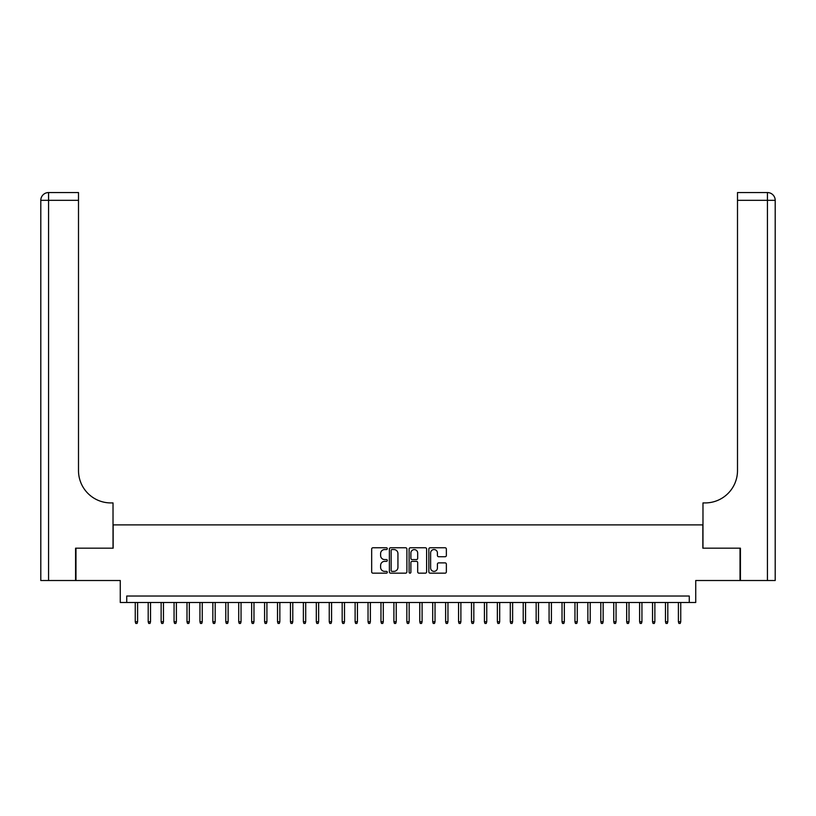 <?xml version="1.0" encoding="UTF-8"?>
<svg xmlns="http://www.w3.org/2000/svg" width="816" height="816" viewBox="0 0 816 816"><rect width="100%" height="100%" fill="white"/><g stroke="black" fill="none" stroke-linecap="round" stroke-linejoin="round"><path stroke-width="1.22" d="M387.314 548.658A0.887 0.887 0 0 0 386.417 547.771L372.932 547.771A1.265 1.265 0 0 0 371.668 549.046L371.668 571.894A1.265 1.265 0 0 0 372.932 573.158L386.417 573.158A0.887 0.887 0 0 0 387.314 572.271A0.887 0.887 0 0 0 386.417 571.384L384.673 571.384A4.06 4.06 0 0 1 380.613 567.324L380.613 565.417A4.06 4.06 0 0 1 384.673 561.357L386.417 561.357A0.887 0.887 0 0 0 387.314 560.47A0.887 0.887 0 0 0 386.417 559.582L384.673 559.582A4.06 4.06 0 0 1 380.613 555.512L380.613 553.615A4.06 4.06 0 0 1 384.673 549.545L386.417 549.545A0.887 0.887 0 0 0 387.314 548.658M445.097 556.726A1.265 1.265 0 0 0 446.362 555.451L446.362 549.046A1.265 1.265 0 0 0 445.097 547.771L430.114 547.771A1.265 1.265 0 0 0 428.849 549.046L428.849 571.894A1.265 1.265 0 0 0 430.114 573.158L445.097 573.158A1.265 1.265 0 0 0 446.362 571.894L446.362 564.152A1.265 1.265 0 0 0 445.097 562.877L438.682 562.877A1.265 1.265 0 0 0 437.417 564.152L437.417 567.987A3.397 3.397 0 0 1 434.02 571.384A3.397 3.397 0 0 1 430.624 567.987L430.624 552.942A3.397 3.397 0 0 1 434.02 549.545A3.397 3.397 0 0 1 437.417 552.942L437.417 555.451A1.265 1.265 0 0 0 438.682 556.726L445.097 556.726M689.265 602.494L695.732 602.494L695.732 580.513L740.03 580.513L740.03 548.179L702.841 548.179L702.841 524.902L113.159 524.902L113.159 548.179L75.97 548.179L75.97 580.513L120.268 580.513L120.268 602.494L689.265 602.494L689.265 596.027L126.735 596.027L126.735 602.494M406.888 549.046A1.265 1.265 0 0 0 405.623 547.771L390.64 547.771A1.265 1.265 0 0 0 389.375 549.046L389.375 571.894A1.265 1.265 0 0 0 390.64 573.158L405.623 573.158A1.265 1.265 0 0 0 406.888 571.894L406.888 549.046M410.377 547.771L425.36 547.771A1.265 1.265 0 0 1 426.625 549.046L426.625 571.894A1.265 1.265 0 0 1 425.36 573.158L418.945 573.158A1.265 1.265 0 0 1 417.68 571.894L417.68 562.622A1.265 1.265 0 0 0 416.405 561.357L412.162 561.357A1.265 1.265 0 0 0 410.887 562.622L410.887 572.271A0.887 0.887 0 0 1 409.999 573.158A0.887 0.887 0 0 1 409.112 572.271L409.112 549.046A1.265 1.265 0 0 1 410.377 547.771M392.037 549.545A0.887 0.887 0 0 0 391.15 550.443L391.15 570.496A0.887 0.887 0 0 0 392.037 571.384L393.883 571.384A4.06 4.06 0 0 0 397.943 567.324L397.943 553.615A4.06 4.06 0 0 0 393.883 549.545L392.037 549.545M417.68 553.013A3.397 3.397 0 0 0 414.283 549.617A3.397 3.397 0 0 0 410.887 553.013L410.887 558.307A1.265 1.265 0 0 0 412.162 559.582L416.405 559.582A1.265 1.265 0 0 0 417.68 558.307L417.68 553.013M137.598 621.761L137.078 623.444L135.782 623.444L135.262 621.761L137.598 621.761L137.598 602.494M135.262 621.761L135.262 602.494M75.582 548.179L113.026 548.179L113.026 502.921L110.823 502.921A32.334 32.334 0 0 1 78.499 470.587L78.499 200.318L48.562 200.318L48.562 580.513L75.582 580.513L75.582 548.179M48.562 580.513L40.8 580.513L40.8 200.318A7.762 7.762 0 0 1 48.562 192.556L78.499 192.556L78.499 200.318M40.8 502.921L40.8 200.318L48.562 200.318L48.562 192.556M110.823 502.921A32.334 32.334 0 0 1 78.499 470.587M740.418 548.179L702.974 548.179L702.974 502.921L705.177 502.921A32.334 32.334 0 0 0 737.501 470.587L737.501 192.556L767.438 192.556A7.762 7.762 0 0 1 775.2 200.318L775.2 580.513L740.418 580.513L740.418 548.179M705.177 502.921A32.334 32.334 0 0 0 737.501 470.587M150.532 621.761L150.011 623.444L148.716 623.444L148.196 621.761L150.532 621.761L150.532 602.494M148.196 621.761L148.196 602.494M163.455 621.761L162.945 623.444L161.65 623.444L161.129 621.761L163.455 621.761L163.455 602.494M161.129 621.761L161.129 602.494M176.389 621.761L175.868 623.444L174.583 623.444L174.063 621.761L176.389 621.761L176.389 602.494M174.063 621.761L174.063 602.494M189.322 621.761L188.802 623.444L187.517 623.444L186.997 621.761L189.322 621.761L189.322 602.494M186.997 621.761L186.997 602.494M202.256 621.761L201.736 623.444L200.44 623.444L199.93 621.761L202.256 621.761L202.256 602.494M199.93 621.761L199.93 602.494M215.189 621.761L214.669 623.444L213.374 623.444L212.854 621.761L215.189 621.761L215.189 602.494M212.854 621.761L212.854 602.494M228.123 621.761L227.603 623.444L226.307 623.444L225.787 621.761L228.123 621.761L228.123 602.494M225.787 621.761L225.787 602.494M241.046 621.761L240.536 623.444L239.241 623.444L238.721 621.761L241.046 621.761L241.046 602.494M238.721 621.761L238.721 602.494M253.98 621.761L253.46 623.444L252.175 623.444L251.654 621.761L253.98 621.761L253.98 602.494M251.654 621.761L251.654 602.494M266.914 621.761L266.393 623.444L265.098 623.444L264.588 621.761L266.914 621.761L266.914 602.494M264.588 621.761L264.588 602.494M279.847 621.761L279.327 623.444L278.032 623.444L277.522 621.761L279.847 621.761L279.847 602.494M277.522 621.761L277.522 602.494M292.781 621.761L292.261 623.444L290.965 623.444L290.445 621.761L292.781 621.761L292.781 602.494M290.445 621.761L290.445 602.494M305.704 621.761L305.194 623.444L303.899 623.444L303.379 621.761L305.704 621.761L305.704 602.494M303.379 621.761L303.379 602.494M318.638 621.761L318.128 623.444L316.832 623.444L316.312 621.761L318.638 621.761L318.638 602.494M316.312 621.761L316.312 602.494M331.571 621.761L331.051 623.444L329.766 623.444L329.246 621.761L331.571 621.761L331.571 602.494M329.246 621.761L329.246 602.494M344.505 621.761L343.985 623.444L342.689 623.444L342.179 621.761L344.505 621.761L344.505 602.494M342.179 621.761L342.179 602.494M357.439 621.761L356.918 623.444L355.623 623.444L355.113 621.761L357.439 621.761L357.439 602.494M355.113 621.761L355.113 602.494M370.372 621.761L369.852 623.444L368.557 623.444L368.036 621.761L370.372 621.761L370.372 602.494M368.036 621.761L368.036 602.494M383.296 621.761L382.786 623.444L381.49 623.444L380.97 621.761L383.296 621.761L383.296 602.494M380.97 621.761L380.97 602.494M396.229 621.761L395.719 623.444L394.424 623.444L393.904 621.761L396.229 621.761L396.229 602.494M393.904 621.761L393.904 602.494M409.163 621.761L408.643 623.444L407.357 623.444L406.837 621.761L409.163 621.761L409.163 602.494M406.837 621.761L406.837 602.494M422.096 621.761L421.576 623.444L420.281 623.444L419.771 621.761L422.096 621.761L422.096 602.494M419.771 621.761L419.771 602.494M435.03 621.761L434.51 623.444L433.214 623.444L432.704 621.761L435.03 621.761L435.03 602.494M432.704 621.761L432.704 602.494M447.964 621.761L447.443 623.444L446.148 623.444L445.628 621.761L447.964 621.761L447.964 602.494M445.628 621.761L445.628 602.494M460.887 621.761L460.377 623.444L459.082 623.444L458.561 621.761L460.887 621.761L460.887 602.494M458.561 621.761L458.561 602.494M473.821 621.761L473.311 623.444L472.015 623.444L471.495 621.761L473.821 621.761L473.821 602.494M471.495 621.761L471.495 602.494M486.754 621.761L486.234 623.444L484.949 623.444L484.429 621.761L486.754 621.761L486.754 602.494M484.429 621.761L484.429 602.494M499.688 621.761L499.168 623.444L497.872 623.444L497.362 621.761L499.688 621.761L499.688 602.494M497.362 621.761L497.362 602.494M512.621 621.761L512.101 623.444L510.806 623.444L510.296 621.761L512.621 621.761L512.621 602.494M510.296 621.761L510.296 602.494M525.555 621.761L525.035 623.444L523.739 623.444L523.219 621.761L525.555 621.761L525.555 602.494M523.219 621.761L523.219 602.494M538.478 621.761L537.968 623.444L536.673 623.444L536.153 621.761L538.478 621.761L538.478 602.494M536.153 621.761L536.153 602.494M551.412 621.761L550.902 623.444L549.607 623.444L549.086 621.761L551.412 621.761L551.412 602.494M549.086 621.761L549.086 602.494M564.346 621.761L563.825 623.444L562.54 623.444L562.02 621.761L564.346 621.761L564.346 602.494M562.02 621.761L562.02 602.494M577.279 621.761L576.759 623.444L575.464 623.444L574.954 621.761L577.279 621.761L577.279 602.494M574.954 621.761L574.954 602.494M590.213 621.761L589.693 623.444L588.397 623.444L587.877 621.761L590.213 621.761L590.213 602.494M587.877 621.761L587.877 602.494M603.146 621.761L602.626 623.444L601.331 623.444L600.811 621.761L603.146 621.761L603.146 602.494M600.811 621.761L600.811 602.494M616.07 621.761L615.56 623.444L614.264 623.444L613.744 621.761L616.07 621.761L616.07 602.494M613.744 621.761L613.744 602.494M629.003 621.761L628.483 623.444L627.198 623.444L626.678 621.761L629.003 621.761L629.003 602.494M626.678 621.761L626.678 602.494M641.937 621.761L641.417 623.444L640.132 623.444L639.611 621.761L641.937 621.761L641.937 602.494M639.611 621.761L639.611 602.494M654.871 621.761L654.35 623.444L653.055 623.444L652.545 621.761L654.871 621.761L654.871 602.494M652.545 621.761L652.545 602.494M667.804 621.761L667.284 623.444L665.989 623.444L665.468 621.761L667.804 621.761L667.804 602.494M665.468 621.761L665.468 602.494M680.738 621.761L680.218 623.444L678.922 623.444L678.402 621.761L680.738 621.761L680.738 602.494M678.402 621.761L678.402 602.494M767.438 580.513L767.438 200.318L737.501 200.318M767.438 192.556L767.438 200.318L775.2 200.318"/></g></svg>
